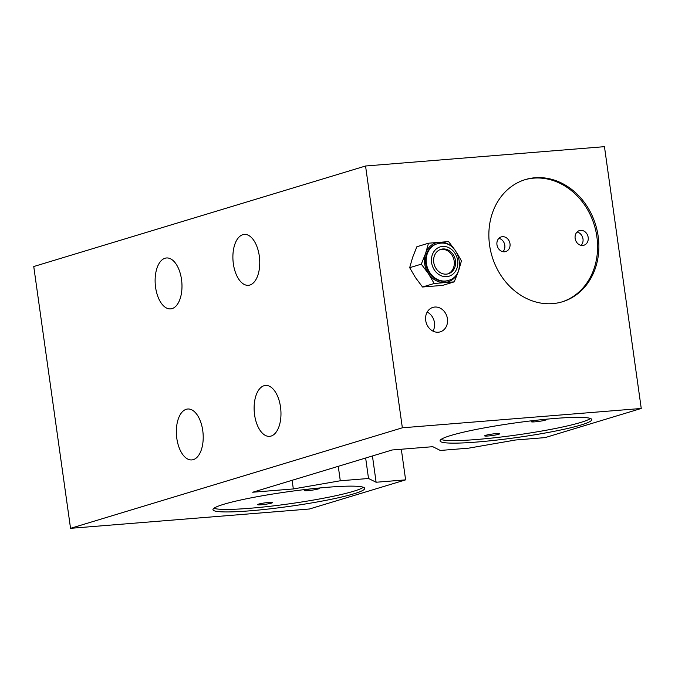 <?xml version="1.0" encoding="UTF-8"?>
<svg xmlns="http://www.w3.org/2000/svg" width="675" height="675" viewBox="0 0 675 675"><rect width="100%" height="100%" fill="white"/><g stroke="black" fill="none" stroke-linecap="round" stroke-linejoin="round"><path stroke-width="1.01" d="M641.25 408.468L604.454 146.669L365.555 165.999L33.75 266.532L70.546 528.331L402.351 427.798L641.25 408.468L545.079 437.611L515.582 439.999L468.619 448.166L440.303 450.461L432.793 446.69L392.183 449.98L252.72 492.235L293.33 488.945L340.293 480.769L368.525 478.491L376.118 482.245L405.616 479.866L309.445 509.001L70.546 528.331M292.115 480.296L293.33 488.945M450.757 435.51A76.612 7.341 172 0 0 440.049 440.902A76.612 7.341 172 0 0 496.243 440.142A76.612 7.341 172 0 0 581.065 424.972A76.612 7.341 172 0 0 591.781 419.58A76.612 7.341 172 0 0 535.587 420.339A76.612 7.341 172 0 0 450.757 435.51M223.678 504.309A76.612 7.341 172 0 0 212.963 509.701A76.612 7.341 172 0 0 269.156 508.942A76.612 7.341 172 0 0 353.987 493.771A76.612 7.341 172 0 0 364.702 488.379A76.612 7.341 172 0 0 308.509 489.139A76.612 7.341 172 0 0 223.678 504.309M338.259 466.315L340.293 480.769M365.648 458.021L368.525 478.491M372.431 455.962L376.118 482.245M401.313 449.238L405.616 479.866M402.351 427.798L365.555 165.999M280.505 406.974A25.54 13.323 85.4 0 1 269.603 436.354A25.54 13.323 85.4 0 1 254.585 414.83A25.54 13.323 85.4 0 1 265.486 385.45A25.54 13.323 85.4 0 1 280.505 406.974M259.284 255.935A25.54 13.323 85.4 0 1 248.383 285.323A25.54 13.323 85.4 0 1 233.356 263.79A25.54 13.323 85.4 0 1 244.257 234.411A25.54 13.323 85.4 0 1 259.284 255.935M181.516 279.501A25.54 13.323 85.4 0 1 170.615 308.88A25.54 13.323 85.4 0 1 155.588 287.356A25.54 13.323 85.4 0 1 166.497 257.968A25.54 13.323 85.4 0 1 181.516 279.501M202.745 430.54A25.54 13.323 85.4 0 1 191.843 459.92A25.54 13.323 85.4 0 1 176.816 438.387A25.54 13.323 85.4 0 1 187.718 409.008A25.54 13.323 85.4 0 1 202.745 430.54M552.707 303.615A63.847 54.127 -106.9 0 1 490.598 250.771A63.847 54.127 -106.9 0 1 525.352 179.584A63.847 54.127 -106.9 0 1 535.022 177.753A63.847 54.127 -106.9 0 1 597.139 230.597A63.847 54.127 -106.9 0 1 562.376 301.784A63.847 54.127 -106.9 0 1 552.707 303.615M438.337 332.218A12.766 10.825 -106.9 0 1 425.917 321.646A12.766 10.825 -106.9 0 1 432.869 307.412A12.766 10.825 -106.9 0 1 434.801 307.041A12.766 10.825 -106.9 0 1 447.221 317.613A12.766 10.825 -106.9 0 1 440.269 331.847A12.766 10.825 -106.9 0 1 438.337 332.218M561.727 301.978A63.847 54.127 73.1 0 0 595.755 230.597A63.847 54.127 73.1 0 0 533.722 178.141A63.847 54.127 73.1 0 0 524.703 179.778M580.601 230.361A7.661 6.497 73.1 0 0 579.437 230.58A7.661 6.497 73.1 0 0 575.269 239.119A7.661 6.497 73.1 0 0 582.727 245.464A7.661 6.497 73.1 0 0 583.883 245.244A7.661 6.497 73.1 0 0 588.052 236.706A7.661 6.497 73.1 0 0 580.601 230.361M502.419 236.689A7.661 6.497 73.1 0 0 501.255 236.908A7.661 6.497 73.1 0 0 497.087 245.447A7.661 6.497 73.1 0 0 504.537 251.792A7.661 6.497 73.1 0 0 505.702 251.573A7.661 6.497 73.1 0 0 509.87 243.025A7.661 6.497 73.1 0 0 502.419 236.689M498.867 238.359A7.661 6.497 -106.9 0 1 504.512 243.928A7.661 6.497 -106.9 0 1 502.9 251.691M577.049 232.031A7.661 6.497 -106.9 0 1 582.694 237.6A7.661 6.497 -106.9 0 1 581.091 245.363M427.199 312.061A12.766 10.825 -106.9 0 1 432.979 331.13M454.967 250.02L448.563 241.591L428.507 243.211L425.571 253.488L421.301 264.161L428.397 273.62L434.168 283.492L454.224 281.863L458.494 271.19L461.43 260.913L457.27 253.555M454.224 281.863L442.597 285.39L422.533 287.01L415.437 277.552L409.674 267.688L412.611 257.411L416.872 246.738L428.507 243.211M434.168 283.492L422.533 287.01M421.301 264.161L409.674 267.688M459.557 266.077A20.427 17.322 -106.9 0 1 458.494 271.19A20.427 17.322 -106.9 0 1 453.17 279.07A20.427 17.322 -106.9 0 1 444.859 282.479A20.427 17.322 -106.9 0 1 435.797 280.479A20.427 17.322 -106.9 0 1 428.397 273.62A20.427 17.322 -106.9 0 1 424.659 263.739A20.427 17.322 -106.9 0 1 425.571 253.488A20.427 17.322 -106.9 0 1 430.895 245.599A20.427 17.322 -106.9 0 1 439.197 242.198A20.427 17.322 -106.9 0 1 448.267 244.19A20.427 17.322 -106.9 0 1 454.537 249.505M448.234 280.471L447.584 280.665A19.153 16.242 -106.9 0 1 444.682 281.213A19.153 16.242 -106.9 0 1 426.052 265.359A19.153 16.242 -106.9 0 1 436.48 244.004L437.122 243.81A19.153 16.242 73.1 0 0 426.701 265.165A19.153 16.242 73.1 0 0 445.331 281.019A19.153 16.242 73.1 0 0 448.234 280.471C467.53 275.678 459.886 240.57 440.243 243.219L437.122 243.81A19.153 16.242 73.1 0 1 440.024 243.262M446.394 274.134A12.766 10.825 -106.9 0 1 433.966 263.571A12.766 10.825 -106.9 0 1 440.918 249.328A12.766 10.825 -106.9 0 1 442.851 248.965A12.766 10.825 -106.9 0 1 455.279 259.538A12.766 10.825 -106.9 0 1 448.327 273.772A12.766 10.825 -106.9 0 1 446.394 274.134M447.668 273.94A12.766 10.825 73.1 0 0 453.887 259.538A12.766 10.825 73.1 0 0 441.56 249.353A12.766 10.825 73.1 0 0 440.277 249.547M441.011 439.484A76.612 7.341 172 0 0 502.327 436.868A76.612 7.341 172 0 0 580.711 422.449A76.612 7.341 172 0 0 590.456 418.483M537.342 420.145A7.661 0.734 172 0 0 532.373 421.183A7.661 0.734 172 0 0 531.301 421.723A7.661 0.734 172 0 0 536.92 421.647A7.661 0.734 172 0 0 545.408 420.128A7.661 0.734 172 0 0 546.48 419.588A7.661 0.734 172 0 0 544.742 419.369M485.713 435.316A7.661 0.734 172 0 0 484.642 435.856A7.661 0.734 172 0 0 490.261 435.78A7.661 0.734 172 0 0 498.749 434.261A7.661 0.734 172 0 0 499.821 433.721A7.661 0.734 172 0 0 494.201 433.797A7.661 0.734 172 0 0 485.713 435.316M213.933 508.283A76.612 7.341 172 0 0 275.248 505.668A76.612 7.341 172 0 0 353.632 491.248A76.612 7.341 172 0 0 363.378 487.282M310.264 488.945A7.661 0.734 172 0 0 305.294 489.983A7.661 0.734 172 0 0 304.223 490.523A7.661 0.734 172 0 0 309.842 490.447A7.661 0.734 172 0 0 318.322 488.928A7.661 0.734 172 0 0 319.393 488.388A7.661 0.734 172 0 0 317.663 488.168M258.635 504.115A7.661 0.734 172 0 0 257.563 504.655A7.661 0.734 172 0 0 263.183 504.579A7.661 0.734 172 0 0 271.662 503.061A7.661 0.734 172 0 0 272.734 502.521A7.661 0.734 172 0 0 267.114 502.597A7.661 0.734 172 0 0 258.635 504.115M446.749 276.657A15.322 12.994 73.1 0 0 457.65 260.499A15.322 12.994 73.1 0 0 442.496 246.451A15.322 12.994 73.1 0 0 431.595 262.609A15.322 12.994 73.1 0 0 446.749 276.657"/></g></svg>
